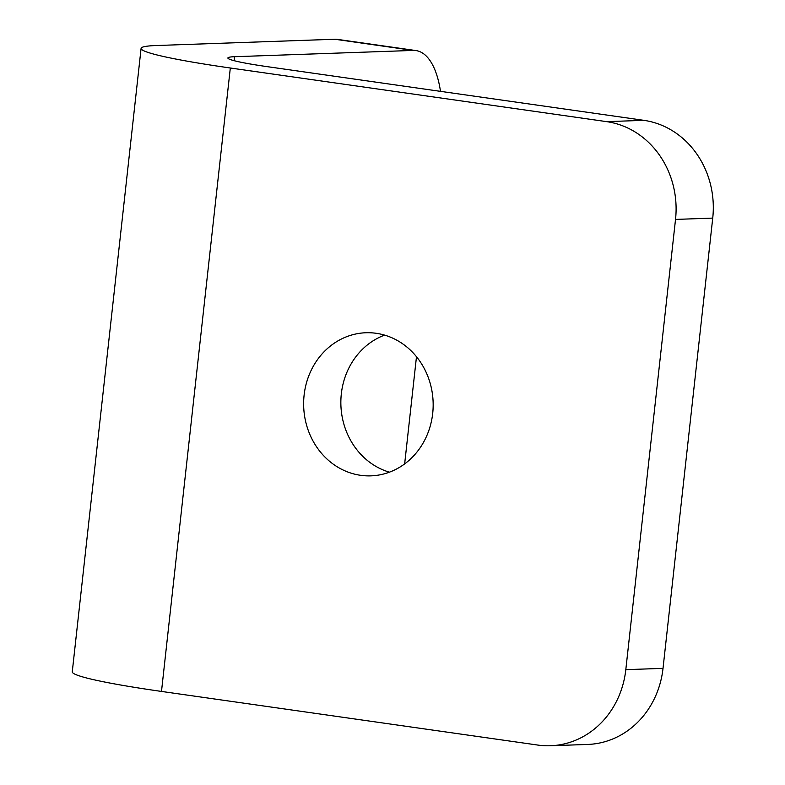 <?xml version="1.0" encoding="UTF-8"?>
<svg xmlns="http://www.w3.org/2000/svg" width="785" height="785" viewBox="0 0 785 785"><rect width="100%" height="100%" fill="white"/><g stroke="black" fill="none" stroke-linecap="round" stroke-linejoin="round"><path stroke-width="1.18" d="M384.601 335.116A71.602 64.763 -92 0 0 341.328 393.825A71.602 64.763 -92 0 0 389.419 472.177M304.109 395.14A71.602 64.763 -92 0 0 370.912 475.857A71.602 64.763 -92 0 0 432.692 413.469A71.602 64.763 -92 0 0 365.888 332.752A71.602 64.763 -92 0 0 304.109 395.14M625.812 669.664A87.312 78.971 88 0 1 550.471 745.75A87.312 78.971 88 0 1 537.843 745.073L161.494 691.428L230.319 68.001L606.668 121.646A87.312 78.971 88 0 1 675.522 219.417L625.812 669.664L663.021 668.359L712.731 218.102A87.312 78.971 -92 0 0 643.886 120.34L267.538 66.696A69.855 4.749 -173.7 0 1 227.886 57.982A69.855 4.749 -173.7 0 1 234.587 56.706L413.224 50.426A87.312 36.767 -81.9 0 1 415.991 50.574A87.312 36.767 -81.9 0 1 440.493 91.345M230.319 68.001A157.167 10.686 -173.7 0 1 141.094 48.395L72.269 671.823A157.167 10.686 6.3 0 0 161.494 691.428M550.471 745.75L587.68 744.445A87.312 78.971 -92 0 0 663.021 668.359M415.991 50.574L337.579 39.397A87.312 36.767 98.1 0 0 334.822 39.25L156.176 45.53A157.167 10.686 -173.7 0 0 141.094 48.395M416.482 356.714L404.648 463.915M712.731 218.102L675.522 219.417M643.886 120.34L606.668 121.646M413.224 50.426L334.822 39.25M234.587 56.706L234.146 60.69"/></g></svg>

